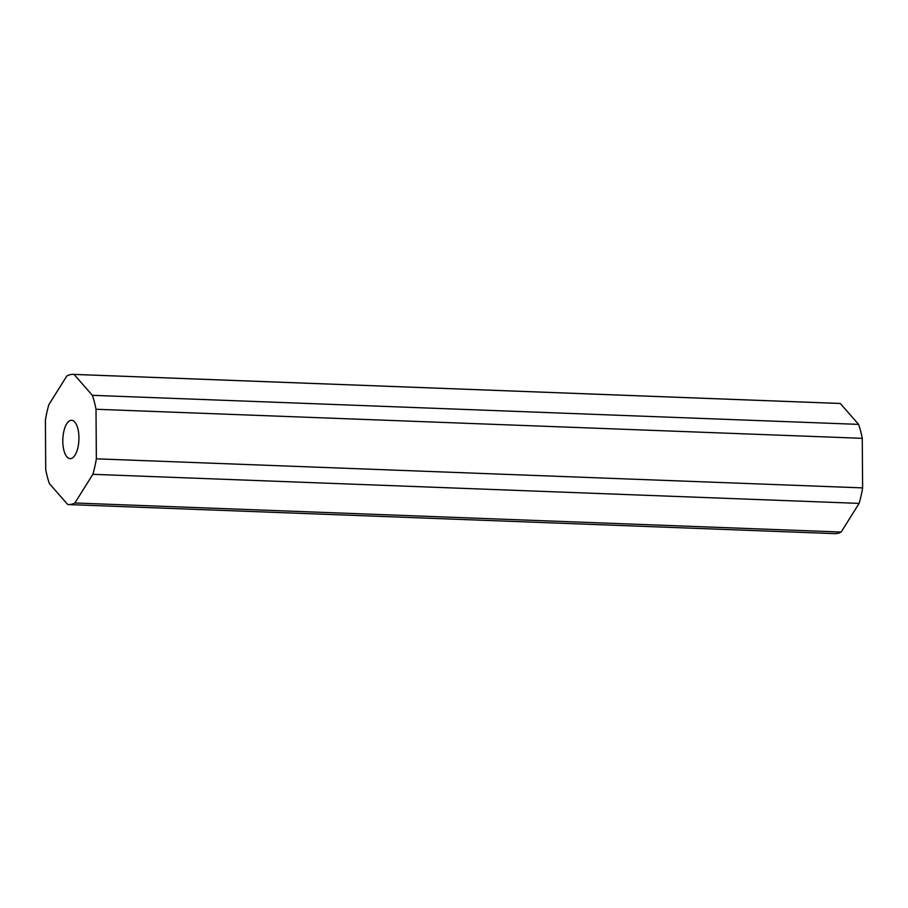 <?xml version="1.0" encoding="UTF-8"?>
<svg xmlns="http://www.w3.org/2000/svg" width="908" height="908" viewBox="0 0 908 908"><rect width="100%" height="100%" fill="white"/><g stroke="black" fill="none" stroke-linecap="round" stroke-linejoin="round"><path stroke-width="1.36" d="M63.821 431.414A19.181 8.036 -87.8 0 0 70.143 458.631A19.181 8.036 -87.8 0 0 77.918 447.519A19.181 8.036 -87.8 0 0 71.596 420.302A19.181 8.036 -87.8 0 0 63.821 431.414M46.944 412.13A65.149 27.297 -87.8 0 0 45.4 420.109L45.729 469.674A65.149 27.297 -87.8 0 0 49.418 483.624L67.714 504.519A65.149 27.297 -87.8 0 0 68.406 504.564A65.149 27.297 -87.8 0 0 74.887 502.987L841.149 532.054L859.116 503.384A65.149 27.297 -87.8 0 0 862.6 487.891L862.271 438.326A65.149 27.297 -87.8 0 0 858.582 424.376L840.286 403.481A65.149 27.297 -87.8 0 0 839.594 403.436L73.344 374.368A65.149 27.297 -87.8 0 0 66.852 375.946L48.884 404.616A65.149 27.297 -87.8 0 0 46.944 412.13M74.887 502.987L92.854 474.316A65.149 27.297 -87.8 0 0 96.35 458.824L96.01 409.258L862.271 438.326M96.35 458.824L862.6 487.891M96.01 409.258A65.149 27.297 -87.8 0 0 92.332 395.309L858.582 424.376M92.332 395.309L74.036 374.414L840.286 403.481M74.036 374.414A65.149 27.297 -87.8 0 0 73.344 374.368M68.406 504.564L834.656 533.632A65.149 27.297 -87.8 0 0 841.149 532.054M92.854 474.316L859.116 503.384"/></g></svg>
